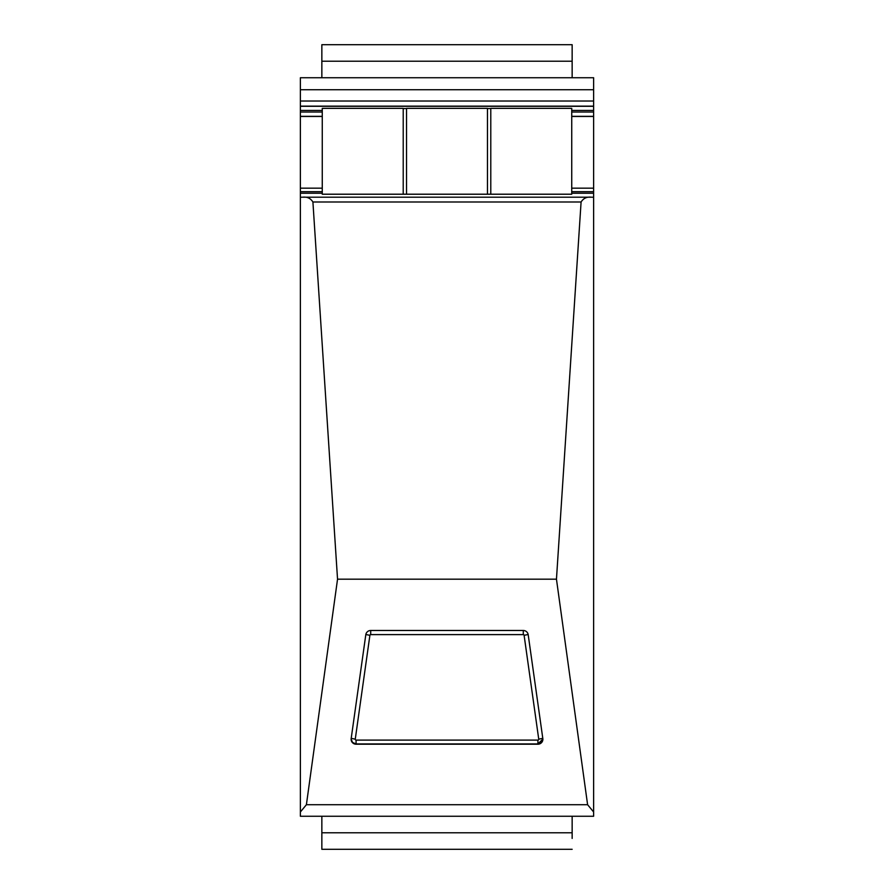 <?xml version="1.0" encoding="UTF-8"?>
<svg xmlns="http://www.w3.org/2000/svg" width="894" height="894" viewBox="0 0 894 894"><rect width="100%" height="100%" fill="white"/><g stroke="black" fill="none" stroke-linecap="round" stroke-linejoin="round"><path stroke-width="1.34" d="M528.198 634.74A4.962 4.939 180 0 0 523.292 630.482L370.708 630.482A4.962 4.939 180 0 0 365.802 634.74L351.174 738.578A4.962 4.939 180 0 0 356.08 744.21L537.92 744.21A4.962 4.939 180 0 0 542.826 738.578L528.198 634.74M306.396 804.723L587.604 804.723L556.459 579.178L337.541 579.178L306.396 804.723L300.373 811.998L300.373 197.239L302.686 197.205C307.167 196.68 310.576 198.278 312.911 201.999L337.541 579.178M587.604 804.723L593.627 811.998L593.627 816.256L300.373 816.256L300.373 811.998M593.627 811.998L593.627 197.239L591.314 197.205C586.833 196.68 583.424 198.278 581.089 201.999L556.459 579.178M302.686 197.205L591.314 197.205M300.373 89.735L593.627 89.735L593.627 77.744L300.373 77.744L300.373 197.239M593.627 89.735L593.627 101.022L300.373 101.022M300.373 106.14L593.627 106.14L593.627 101.022M593.627 106.14L593.627 110.42L571.735 110.42M571.735 112.029L593.627 112.029L593.627 110.42M593.627 112.029L593.627 191.707L571.735 191.707M571.735 193.238L593.627 193.238L593.627 191.707M593.627 193.238L593.627 197.239M300.373 188.176L322.265 188.176M571.735 188.176L593.627 188.176M300.373 116.455L322.265 116.455M571.735 116.455L593.627 116.455M300.373 116.343L322.265 116.343M571.735 116.343L593.627 116.343M300.373 106.297L593.627 106.297M572.149 816.256L572.149 832.783L321.851 832.783L321.851 816.256M572.149 838.427L572.149 832.783M572.149 849.3L321.851 849.3L321.851 832.783M572.149 61.217L572.149 44.7L321.851 44.7L321.851 61.217L572.149 61.217L572.149 77.744M321.851 77.744L321.851 61.217M406.524 108.342L487.476 108.342L487.476 194.21L406.524 194.21L406.524 108.342M322.265 108.342L403.216 108.342L403.216 194.21L322.265 194.21L322.265 108.342M406.524 108.532L403.216 108.532M490.784 108.532L487.476 108.532M490.784 108.342L571.735 108.342L571.735 194.21L490.784 194.21L490.784 108.342M406.524 194.21L403.216 194.21M322.265 194.21L571.735 194.21M487.476 194.21L490.784 194.21M356.08 744.21L537.92 744.21M312.911 201.999L581.089 201.999M303.334 197.205L590.666 197.205M300.373 193.238L322.265 193.238M322.265 191.707L300.373 191.707M300.373 112.029L322.265 112.029M322.265 110.42L300.373 110.42M370.708 634.606L523.292 634.606A0.827 0.827 180 0 1 524.107 635.321L538.736 739.159A0.827 0.827 180 0 1 537.92 740.098L356.08 740.098A0.827 0.827 180 0 1 355.264 739.159L369.892 635.321A0.827 0.827 180 0 1 370.708 634.606L370.708 630.482M528.153 634.505L524.107 635.321M523.292 630.482L523.292 634.606M356.08 740.098L356.08 743.942L352.56 742.467L351.13 739.126A4.962 4.939 180 0 0 356.08 743.931L537.92 743.942L537.92 740.098M537.92 743.931A4.962 4.939 180 0 0 542.87 739.126L537.92 743.942M542.792 738.343L538.736 739.159M351.208 738.343L355.264 739.159M365.847 634.505L369.892 635.321"/></g></svg>
